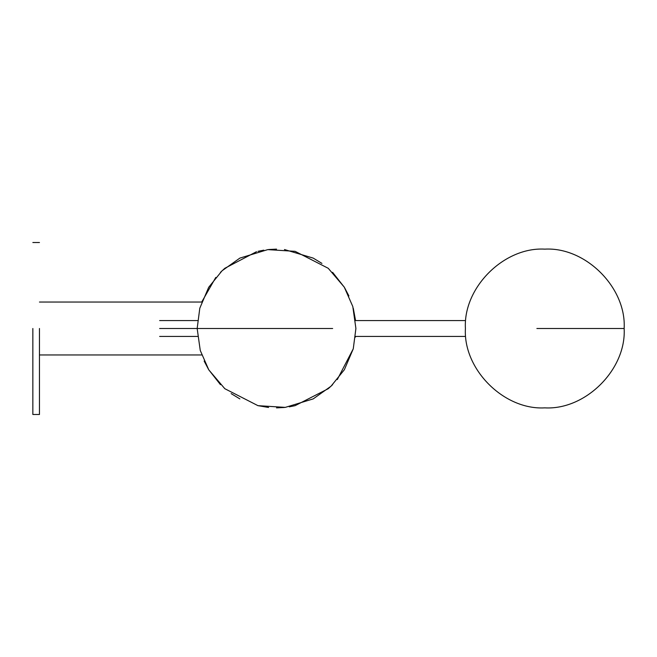 <?xml version="1.0" encoding="UTF-8"?>
<svg xmlns="http://www.w3.org/2000/svg" width="657" height="657" viewBox="0 0 657 657"><rect width="100%" height="100%" fill="white"/><g stroke="black" fill="none" stroke-linecap="round" stroke-linejoin="round"><path stroke-width="0.99" d="M39.461 328.5L39.461 414.485L39.461 328.5M32.85 328.5L32.85 414.485L32.85 328.5M465.411 328.5C465.411 338.733 465.411 338.733 465.411 328.5C465.411 318.267 465.411 318.267 465.411 328.5C463.078 369.333 503.952 410.198 544.784 407.866C585.609 410.198 626.482 369.333 624.15 328.5C626.482 287.667 585.609 246.802 544.784 249.134C503.952 246.802 463.078 287.667 465.411 328.5M536.884 328.5L623.756 328.5L536.884 328.5M276.531 328.5L159.651 328.5C149.558 328.5 149.558 328.5 159.651 328.5L276.531 328.5M332.656 328.5C362.935 328.5 362.935 328.5 332.656 328.5L197.166 328.5L200.262 350.468L208.795 369.866L224.817 388.706L257.971 405.665L285.294 407.381L313.208 398.889L331.021 386.217L344.375 369.694L353.269 348.793L355.905 328.5L352.801 306.532L344.276 287.134L328.245 268.294L295.1 251.335L267.777 249.619L239.854 258.111L222.05 270.783L208.688 287.306L199.802 308.207L197.166 328.5M39.461 414.485L32.85 414.485M32.85 242.515L39.461 242.515M201.707 354.952L39.461 354.952M39.461 302.048L201.707 302.048L215.783 277.426M465.411 336.433L355.503 336.433L355.437 337.09M355.503 320.567L465.411 320.567M353.269 348.793L337.287 379.574M332.606 384.673L328.245 388.706L295.1 405.665L289.269 406.839M284.456 407.471L276.531 407.874M268.606 407.471L257.758 405.615M239.854 398.889L231.141 393.609M220.465 384.673L208.688 369.694L204.155 361.071M220.465 272.327L224.817 268.294L256.534 251.688M257.987 251.327L263.802 250.161M268.606 249.529L276.531 249.126M284.456 249.529L313.208 258.111L321.93 263.391M332.606 272.327L344.375 287.306L348.908 295.929M353.269 308.207L355.437 319.91M197.56 336.433L159.651 336.433M159.651 320.567L197.56 320.567"/></g></svg>
